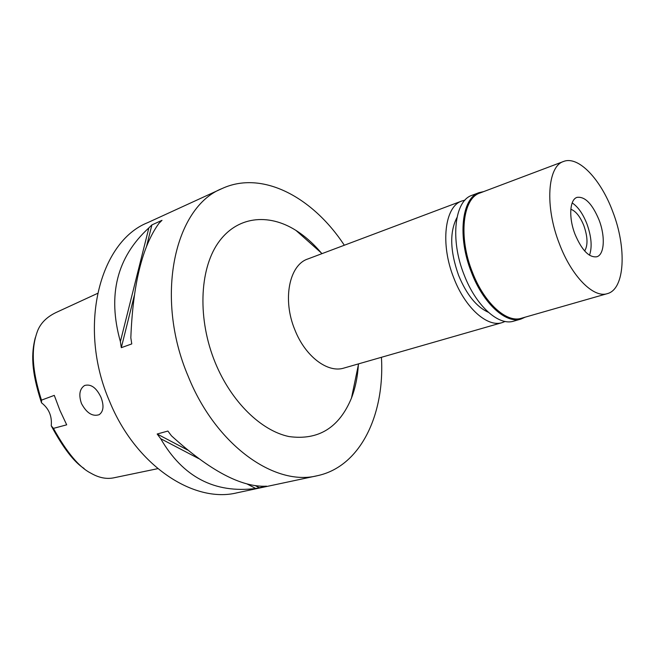 <?xml version="1.0" encoding="UTF-8"?>
<svg xmlns="http://www.w3.org/2000/svg" width="655" height="655" viewBox="0 0 655 655"><rect width="100%" height="100%" fill="white"/><g stroke="black" fill="none" stroke-linecap="round" stroke-linejoin="round"><path stroke-width="0.98" d="M35.272 337.734C31.415 353.02 30.826 370.263 41.535 402.833C48.912 408.523 52.146 416.179 51.237 425.791C63.208 447.971 74.154 462.201 84.069 468.464M51.237 425.791L53.423 428.378L66.695 424.825L59.924 410.39L54.283 395.374L41.486 400.139L41.535 402.833M97.505 293.415L55.921 312.574C46.685 317.036 40.536 323.218 37.482 331.119C32.013 346.02 30.49 365.678 41.486 400.139M53.423 428.378C66.818 452.466 79.32 467.408 90.922 473.197C99.102 477.953 107.002 479.427 114.633 477.642L157.798 468.652M81.474 403.537C86.607 413.068 92.494 416.785 99.142 414.705C103.539 411.52 104.161 405.732 100.993 397.323C96.383 387.686 90.922 383.74 84.61 385.492C79.591 388.841 78.543 394.859 81.474 403.537M222.094 188.542L147.637 222.675C99.527 241.695 77.298 327.254 109.549 401.278C135.675 465.615 193.839 503.621 237.094 492.797L317.208 475.743C274.773 486.55 215.839 445.277 188.206 376.347C154.22 296.936 174.729 206.915 222.094 188.542C262.246 169.972 312.82 197.188 344.317 245.24M381.431 357.294C384.845 414.656 360.504 466.679 317.208 475.743M160.688 438.686L157.167 434.019L167.893 431.047L171.422 435.772C209.846 470.724 241.548 487.525 266.536 486.174L255.712 488.483C214.57 493.6 182.892 477.004 160.688 438.686L198.678 458.59M148.865 227.891L151.903 224.911L161.998 220.317L158.969 223.314C142.274 246.288 132.899 284.458 130.828 337.816L131.77 343.916L121.306 347.682L120.381 341.632C107.346 295.102 116.836 257.186 148.865 227.891L120.381 341.632M321.908 253.673C313.966 244.119 305.32 236.373 295.978 230.429C268.157 212.801 236.398 216.215 217.869 243.275C199.349 270.22 197.564 319.64 215.217 362.633C231.272 401.826 261.165 430.777 289.002 436.558C318.371 440.602 339.2 427.764 351.489 398.027C355.329 387.981 357.614 376.936 358.359 364.909M461.89 200.987L307.793 258.987C289.207 264.947 282.207 299.679 294.897 329.915C305.296 356.517 327.77 373.317 343.916 368.069L502.172 322.62C487.377 327.582 465.189 307.924 453.817 278.023C440.054 243.971 444.737 206.251 461.89 200.987L464.96 200.152M505.136 321.458L502.172 322.62M456.961 217.583C449.486 231.87 450.026 251.127 458.59 275.354C466.573 294.627 476.48 306.933 488.311 312.255M121.306 347.682L134.291 295.585M146.458 246.747L151.903 224.911M255.712 488.483L246.853 483.84M259.667 487.926L255.385 485.674M187.641 450.042L157.167 434.019M584.661 250.988C588.01 245.322 587.756 236.905 583.892 225.746C580.224 216.649 575.876 211.147 570.832 209.232M572.175 202.927C577.997 206.743 582.917 213.743 586.937 223.936C591.457 236.627 592.308 247.058 589.5 255.245C592.308 247.058 591.457 236.627 586.937 223.936C582.917 213.743 577.997 206.743 572.175 202.927M575.033 234.294C581.845 250.259 589.082 257.759 596.746 256.785C604.483 254.77 605.457 236.332 599.03 219.908C592.284 203.828 584.964 196.32 577.063 197.36C569.662 199.439 568.499 217.656 575.033 234.294M559.345 243.693C544.682 206.448 547.49 166.206 563.537 161.482C578.381 155.44 600.905 179.429 612.761 211.68C626.9 247.901 625.009 289.232 607.308 293.645C593.553 298.377 571.553 276.353 559.345 243.693M563.537 161.482L479.886 193.037C462.676 198.293 458.238 236.987 472.361 272.095C484.045 302.905 506.528 323.243 521.355 318.264L607.308 293.645M525.253 317.143L520.962 319.067C505.979 324.094 483.275 303.56 471.477 272.455C457.215 237.012 461.709 197.941 479.092 192.627L483.677 191.604M479.092 192.627L472.001 195.305C454.537 200.659 449.911 239.591 464.125 274.854C475.882 305.803 498.619 326.19 513.684 321.147L520.962 319.067M358.58 363.861L351.489 398.027M322.063 253.616L295.978 230.429"/></g></svg>
